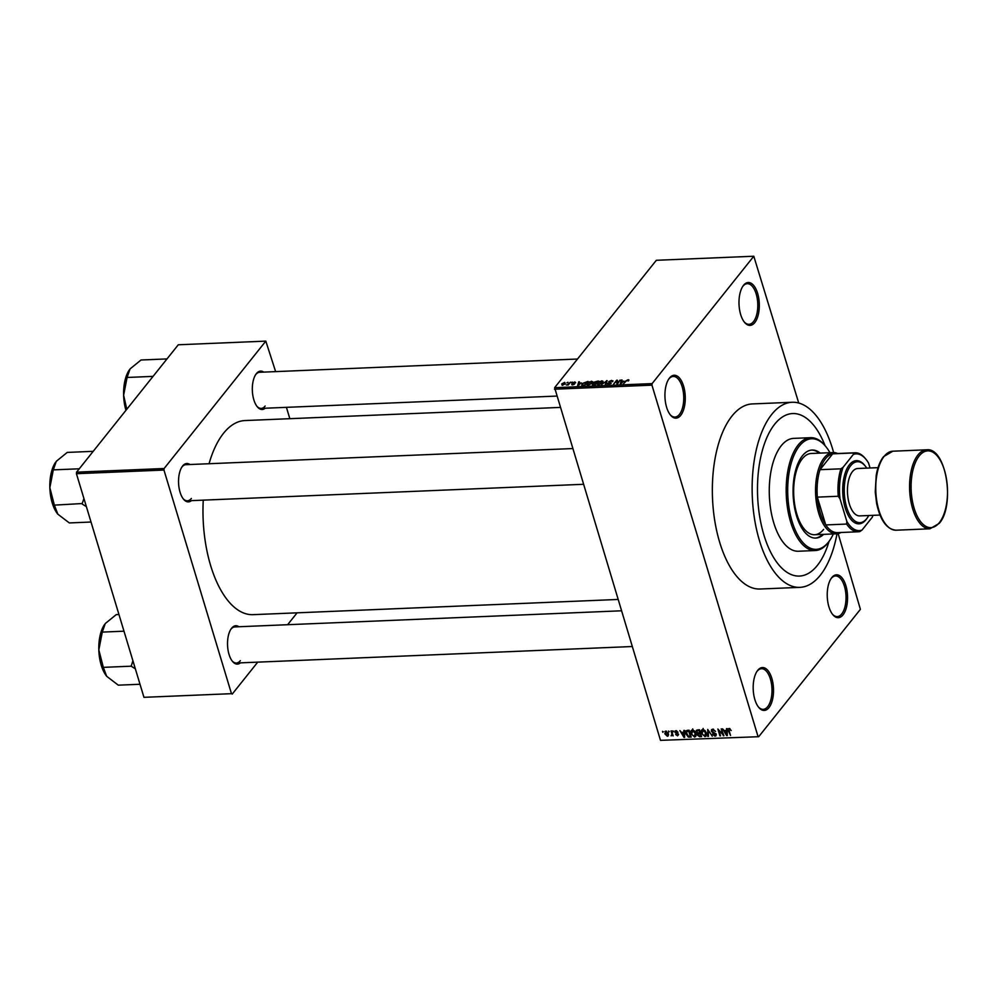 <?xml version="1.0" encoding="UTF-8"?>
<svg xmlns="http://www.w3.org/2000/svg" width="997" height="997" viewBox="0 0 997 997"><rect width="100%" height="100%" fill="white"/><g stroke="black" fill="none" stroke-linecap="round" stroke-linejoin="round"><path stroke-width="1.5" d="M757.72 670.345A21.46 10.144 -92.4 0 1 771.828 678.371A21.46 10.144 -92.4 0 1 768.974 707.621A21.46 10.144 -92.4 0 1 758.667 707.309A21.46 10.144 -92.4 0 1 757.159 671.106A21.46 10.144 -92.4 0 1 757.72 670.345M758.293 706.823A20.326 9.609 87.6 0 0 763.204 709.341A20.326 9.609 87.6 0 0 767.69 706.674A20.326 9.609 87.6 0 0 771.454 683.63A20.326 9.609 87.6 0 0 761.509 668.713A20.326 9.609 87.6 0 0 757.022 671.367A20.326 9.609 87.6 0 0 756.823 671.617M669.473 378.062A21.46 10.144 -92.4 0 1 683.581 386.088A21.46 10.144 -92.4 0 1 680.727 415.338A21.46 10.144 -92.4 0 1 670.42 415.026A21.46 10.144 -92.4 0 1 668.912 378.823A21.46 10.144 -92.4 0 1 669.473 378.062M670.046 414.54A20.326 9.609 87.6 0 0 674.957 417.058A20.326 9.609 87.6 0 0 679.443 414.391A20.326 9.609 87.6 0 0 683.207 391.347A20.326 9.609 87.6 0 0 673.262 376.43A20.326 9.609 87.6 0 0 668.775 379.084A20.326 9.609 87.6 0 0 668.588 379.346M743.525 285.316A21.46 10.144 -92.4 0 1 757.62 293.342A21.46 10.144 -92.4 0 1 754.779 322.592A21.46 10.144 -92.4 0 1 744.472 322.28A21.46 10.144 -92.4 0 1 742.964 286.089A21.46 10.144 -92.4 0 1 743.525 285.316M744.098 321.794A20.326 9.609 87.6 0 0 748.996 324.312A20.326 9.609 87.6 0 0 753.483 321.657A20.326 9.609 87.6 0 0 757.246 298.601A20.326 9.609 87.6 0 0 747.314 283.684A20.326 9.609 87.6 0 0 742.827 286.338A20.326 9.609 87.6 0 0 742.628 286.6M831.772 577.599A21.46 10.144 -92.4 0 1 845.867 585.625A21.46 10.144 -92.4 0 1 843.026 614.875A21.46 10.144 -92.4 0 1 832.719 614.563A21.46 10.144 -92.4 0 1 831.211 578.36A21.46 10.144 -92.4 0 1 831.772 577.599M832.345 614.077A20.326 9.609 87.6 0 0 837.243 616.595A20.326 9.609 87.6 0 0 841.73 613.928A20.326 9.609 87.6 0 0 845.493 590.885A20.326 9.609 87.6 0 0 835.548 575.967A20.326 9.609 87.6 0 0 831.074 578.621A20.326 9.609 87.6 0 0 830.875 578.883M240.427 662.855A19.205 9.073 -92.4 0 1 232.426 661.323A19.205 9.073 -92.4 0 1 231.08 628.933A19.205 9.073 -92.4 0 1 231.578 628.26A19.205 9.073 -92.4 0 1 238.931 626.739M621.38 610.8L234.868 626.914A18.071 8.537 87.6 0 0 230.88 629.281A18.071 8.537 87.6 0 0 230.743 629.456M191.449 500.631A19.205 9.073 -92.4 0 1 183.448 499.098A19.205 9.073 -92.4 0 1 182.102 466.708A19.205 9.073 -92.4 0 1 182.601 466.023A19.205 9.073 -92.4 0 1 189.941 464.515M572.403 448.575L185.891 464.689A18.071 8.537 87.6 0 0 181.903 467.057A18.071 8.537 87.6 0 0 181.766 467.232M265.227 408.222A19.205 9.073 -92.4 0 1 257.226 406.689A19.205 9.073 -92.4 0 1 255.88 374.299A19.205 9.073 -92.4 0 1 256.379 373.626A19.205 9.073 -92.4 0 1 263.719 372.105M577.5 359.032L259.669 372.28A18.071 8.537 87.6 0 0 255.681 374.648A18.071 8.537 87.6 0 0 255.544 374.822M833.642 452.563A92.621 43.768 87.6 0 0 792.179 402.265A92.621 43.768 87.6 0 0 771.753 414.378A92.621 43.768 87.6 0 0 754.604 519.387A92.621 43.768 87.6 0 0 799.893 587.358A92.621 43.768 87.6 0 0 820.319 575.232A92.621 43.768 87.6 0 0 837.019 533.781M792.179 402.265L752.399 403.922A92.621 43.768 87.6 0 0 731.972 416.048A92.621 43.768 87.6 0 0 714.812 521.045A92.621 43.768 87.6 0 0 760.113 589.015L799.893 587.358M559.978 407.424L244.963 420.56A97.145 45.912 87.6 0 0 223.552 433.259A97.145 45.912 87.6 0 0 209.058 463.717M203.263 500.145A97.145 45.912 87.6 0 0 253.064 614.663L617.953 599.459M817.353 565.424A81.33 38.434 87.6 0 0 829.055 541.383A81.33 38.434 87.6 0 1 817.353 565.424A81.33 38.434 87.6 0 1 799.42 576.067A81.33 38.434 87.6 0 0 817.353 565.424M825.067 445.647A81.33 38.434 87.6 0 0 792.64 413.556A81.33 38.434 87.6 0 0 774.706 424.186A81.33 38.434 87.6 0 0 759.652 516.384A81.33 38.434 87.6 0 0 799.42 576.067L799.42 576.067A81.33 38.434 87.6 0 1 759.652 516.384A81.33 38.434 87.6 0 1 774.706 424.186A81.33 38.434 87.6 0 1 792.64 413.556A81.33 38.434 87.6 0 1 825.067 445.647M668.788 732.06L668.489 731.075L668.788 732.06L669.261 731.474M671.804 733.555L671.031 730.963L671.654 730.938L673.162 735.936L672.29 735.163L671.118 735.836L672.277 732.969M672.763 734.577L672.252 735.524M671.567 735.188L672.551 733.892M673.125 731.873L672.838 730.888L673.125 731.873L673.598 731.287M674.919 732.346L675.966 730.676L677.997 732.209L676.14 731.387L675.517 732.197L678.546 734.365L677.549 735.848L675.654 734.477L677.312 735.125L677.948 734.49L674.919 732.346L676.253 730.676M675.056 731.063L675.966 730.676M676.639 730.764L675.517 732.197M678.546 734.365L677.549 735.848L678.596 734.54M677.312 735.125L678.371 733.954M683.905 732.508L683.83 730.44L684.503 730.402L684.64 737.356L683.979 737.381L679.892 730.602L681.711 732.596L684.528 731.736M691.681 730.178L690.933 731.113L692.429 729.991L694.573 730.988L695.906 733.318L695.756 736.459L694.548 737.032L691.046 733.605L691.245 730.539M702.075 729.742L701.327 730.676L702.823 729.555L704.966 730.552L706.3 732.882L706.15 736.035L704.954 736.596L701.452 733.169L701.639 730.103M729.218 728.458L731.225 730.539L729.43 729.256L728.907 729.804L730.514 735.437L728.471 730.813L729.218 728.458L728.446 728.782M729.954 728.608L728.907 729.804M660.488 740.347L758.705 736.708L660.488 740.347L554.631 387.671L656.325 260.292L753.794 256.229L652.1 383.608L651.951 385.154L554.482 389.216M757.957 736.284L651.951 385.154M726.589 730.726L726.514 728.657L727.174 728.633L727.324 735.574L726.651 735.599L722.563 728.819L724.395 730.826L727.199 729.954M722.862 734.378L721.205 728.882L723.909 735.711L718.912 730.352L720.569 735.861L719.934 735.886L717.865 729.019L722.862 734.378L723.336 733.792M711.384 731.212L711.571 729.642L712.755 729.143L715.547 731.374L712.942 729.941L712.008 731.175L716.232 734.228L714.999 736.172L712.469 734.203L714.737 735.375L715.584 734.228L712.843 732.807L711.384 731.212L712.057 730.377M713.516 729.218L712.008 731.175M716.07 735.724L714.999 736.172L716.307 734.54M714.737 735.375L716.008 733.705M707.795 736.384L707.708 729.443L712.269 736.197L708.294 730.228L708.456 736.359L707.795 736.384L708.431 735.574M696.23 731.96L696.367 730.29L699.508 729.779L701.576 736.646L699.62 736.733L697.352 735.076L697.601 733.605L696.23 731.96L696.791 731.25M697.489 733.73L698.05 733.057M685.911 733.867L685.973 730.789L689.114 730.215L691.183 737.082L688.366 737.07L685.911 733.867L686.385 733.256M664.837 733.804L665.797 731.1L668.339 733.605L667.367 736.272L664.837 733.804L665.323 733.194M664.899 731.511L665.797 731.1M668.252 735.848L667.367 736.272L668.563 734.764M662.818 732.309L662.531 731.324L662.818 732.309L663.292 731.723M758.705 736.708L860.399 609.329L838.153 533.607M798.734 403.025L753.794 256.229M566.882 382.848L567.954 382.262L566.882 382.848M568.676 383.658L570.483 382.15L568.215 385.004L566.308 384.979L568.851 384.206M571.219 382.661L572.29 382.075L571.219 382.661M572.814 383.621L572.602 382.91L574.858 381.926L575.68 382.773L573.287 382.811L574.608 383.995L572.54 384.867L571.717 384.119L573.936 384.082L572.602 382.91L573.325 383.72M575.007 382.424L575.68 382.773M574.122 384.406L573.736 383.197L574.608 383.995M572.54 384.867L571.717 384.119L571.929 384.817M572.39 384.044L572.951 384.83M581.189 382.836L577.612 385.64L578.721 381.814L579.382 381.789L578.995 382.935L581.301 383.222M591.321 381.24L592.654 381.776L592.206 383.085L588.118 385.253L586.772 384.692L589.04 381.913L591.47 381.726M601.727 380.804L603.048 381.34L602.599 382.661L598.512 384.817L597.166 384.256L599.434 381.477L601.876 381.303M628.11 379.707L628.883 379.944L628.509 380.866L626.801 380.48L623.511 383.72L625.63 381.066L628.11 379.707L628.459 380.866L628.908 380.007M627.836 380.941L627.711 380.169M554.631 387.671L652.1 383.608M623.86 381.066L620.284 383.857L621.393 380.031L622.053 380.007L621.667 381.153L623.972 381.44M617.542 383.222L620.034 380.094L617.542 383.97L616.869 384.007L616.707 380.979L613.566 384.144L616.694 380.231L617.367 380.206L617.704 383.77M609.042 382.512L608.768 381.602L611.647 380.393L612.694 381.627L611.223 380.854L609.416 381.577L611.223 383.247L608.556 384.393L607.584 383.309L608.905 383.945L610.712 382.873L608.993 382.499L608.768 381.602L608.993 382.499M612.968 380.842L612.694 381.627M612.021 381.701L611.223 380.854M609.416 381.577L611.223 383.247M607.36 383.995L607.584 383.309L607.908 384.356M608.257 383.234L609.03 384.356M610.725 383.708L610.712 382.873M601.428 384.643L607.148 380.63L605.902 384.456L605.254 384.493L606.512 381.091L601.428 384.643M593.876 383.446L593.527 382.3L598.337 380.991L595.209 384.904L593.252 384.992L592.293 384.082L593.527 382.3L593.713 383.496M593.252 384.992L592.293 384.082L592.554 384.954M582.098 385.378L582.111 383.583L587.943 381.427L584.815 385.341L581.55 384.967M562.146 385.291L561.735 383.92L564.701 382.35L565.287 383.745L562.345 385.291L561.735 383.92L562.345 385.291M564.85 382.848L565.287 383.745M289.84 418.69L286.413 407.337M275.633 371.619L265.813 341.124L178.289 344.775L76.582 472.154L164.106 468.515L265.813 341.124M231.478 693.675L143.954 697.327L231.478 693.675L163.957 470.048L76.433 473.7L76.582 472.154M143.954 697.327L76.433 473.7M232.214 694.099L257.737 662.133M287.61 624.72L297.094 612.831M164.106 468.515L163.957 470.048M232.052 660.837A18.071 8.537 87.6 0 0 236.376 663.03A18.071 8.537 87.6 0 0 240.352 660.662M256.852 406.203A18.071 8.537 87.6 0 0 261.177 408.396A18.071 8.537 87.6 0 0 265.152 406.028M183.074 498.612A18.071 8.537 87.6 0 0 187.399 500.806A18.071 8.537 87.6 0 0 191.374 498.438M621.704 381.053L621.393 380.031M621.779 382.686L623.287 381.527L621.517 381.602L620.894 383.446L621.904 383.085M617.592 383.92L616.707 380.979M617.529 382.985L616.694 380.231M606.824 381.627L606.537 380.655M606.749 381.863L606.512 381.091M597.901 383.621L597.677 382.91M597.864 383.77L598.873 384.356L601.976 382.674L601.365 381.265L598.3 382.898L597.864 383.77L598.998 384.767M602.126 383.184L601.365 381.265M594.947 384.481L595.882 383.309L592.978 383.982L595.072 384.917M592.978 383.982L593.975 384.954M596.243 382.848L597.34 381.477L594.162 382.275L596.405 383.409M595.122 383.334L594.162 382.275M587.495 384.057L587.283 383.347M587.47 384.194L588.479 384.792L591.582 383.11L590.959 381.689L587.906 383.322L587.47 384.194L588.604 385.203M591.732 383.621L590.959 381.689M582.31 384.244L582.111 383.583M584.541 384.904L586.934 381.913L582.734 383.558L582.584 384.917L584.678 385.341M582.734 385.415L582.734 383.558M579.02 382.836L578.721 381.814M579.107 384.468L580.603 383.309L578.846 383.384L578.223 385.216L579.22 384.867M568.29 384.904L568.091 384.244M562.383 383.87L562.682 384.892L564.651 383.77L564.352 382.748L562.383 383.87L562.794 385.241M564.801 384.269L564.352 382.748M727.312 734.789L726.651 735.599M726.626 733.568L726.614 731.536L724.856 731.611L726.726 734.876L727.262 732.77M727.224 730.776L726.614 731.536M727.287 734.166L726.726 734.876M725.517 730.776L724.856 731.611M723.735 735.125L723.236 735.749M706.599 734.54L704.954 736.596M703.234 730.938L703.109 728.446M703.62 729.667L702.087 733.169L702.823 734.702L704.705 735.798L706.574 734.166M704.705 735.798L705.664 732.895L703.072 730.352L702.175 730.789L703.159 729.567M700.28 735.886L699.62 736.733M697.888 734.403L697.352 735.076M700.704 735.873L700.081 733.817L698.249 733.966L697.95 734.939L699.607 735.923L701.165 735.288M698.984 733.057L697.95 734.939M699.844 733.019L699.121 730.614L697.14 730.776L696.853 731.923L698.598 733.069L700.305 732.434M697.888 729.854L696.853 731.923M698.448 729.829L697.775 730.664M696.193 734.963L694.548 737.032M692.828 731.374L692.716 728.882M693.227 730.091L691.681 733.593L692.429 735.138L694.298 736.222L696.18 734.602M694.298 736.222L695.27 733.331L692.678 730.789L691.781 731.225L692.753 729.991M688.939 736.359L688.366 737.07M690.31 736.309L688.715 731.038L686.285 732.159L688.242 736.247L690.771 735.724M688.254 730.253L686.285 732.159M684.627 736.571L683.979 737.381M683.954 735.337L683.93 733.318L682.172 733.393L684.054 736.658L684.59 734.54M684.54 732.558L683.93 733.318M684.615 735.948L684.054 736.658M682.845 732.558L682.172 733.393M671.654 735.175L671.118 735.836M666.482 731.212L665.448 733.73L667.167 735.549L668.501 734.266M667.167 735.549L667.716 733.642L665.498 732.047L666.233 731.137M820.244 453.099A44.055 20.812 87.6 0 0 812.106 450.046A44.055 20.812 87.6 0 0 802.386 455.816A44.055 20.812 87.6 0 0 794.235 505.753A44.055 20.812 87.6 0 0 815.77 538.081A44.055 20.812 87.6 0 0 823.634 534.355M815.272 538.081A44.055 20.812 87.6 0 0 822.637 534.404M829.965 452.7A55.346 26.159 87.6 0 0 826.002 446.806A55.346 26.159 87.6 0 0 799.42 446.008A55.346 26.159 87.6 0 0 792.079 521.443A55.346 26.159 87.6 0 0 828.445 542.119A55.346 26.159 87.6 0 0 829.89 540.162A55.346 26.159 87.6 0 0 833.355 533.956M829.89 540.162L829.23 541.134A56.48 26.695 -92.4 0 1 827.747 543.141A56.48 26.695 -92.4 0 1 815.297 550.531A56.48 26.695 -92.4 0 1 787.68 509.093A56.48 26.695 -92.4 0 1 798.136 445.061A56.48 26.695 -92.4 0 1 810.586 437.683A56.48 26.695 -92.4 0 1 825.254 445.883L826.002 446.806M810.586 437.683L793.687 438.381A56.48 26.695 87.6 0 0 781.224 445.771A56.48 26.695 87.6 0 0 770.768 509.791A56.48 26.695 87.6 0 0 798.385 551.241L815.297 550.531M823.597 529.419A40.665 19.217 -92.4 0 1 814.636 534.728A40.665 19.217 -92.4 0 1 794.746 504.893A40.665 19.217 -92.4 0 1 802.286 458.794A40.665 19.217 -92.4 0 1 811.246 453.473L833.131 452.563A40.665 19.217 -92.4 0 1 837.667 453.51M819.247 453.149A44.055 20.812 87.6 0 0 811.608 450.083M104.548 624.521A30.558 14.444 -92.4 0 0 104.473 624.62A30.558 14.444 -92.4 0 0 98.828 649.894A30.558 14.444 87.6 0 0 101.22 665.186A30.558 14.444 87.6 0 0 106.617 676.165L103.327 667.354L98.828 649.894L102.28 632.098L105.271 623.536L116.225 614.638L118.955 614.526M123.989 631.188L102.28 632.098M132.913 660.749L131.18 666.195L103.327 667.354M131.18 666.195L135.355 668.825M140.004 684.266L118.307 685.163L106.841 676.427M131.168 665.772A35.082 16.575 87.6 0 0 131.355 666.407M840.957 532.51A40.665 19.217 -92.4 0 1 836.52 533.819A40.665 19.217 -92.4 0 1 818.761 513.305A40.665 19.217 -92.4 0 1 833.131 452.563M870.045 467.979L868.574 463.094A38.409 18.145 87.6 0 0 866.069 459.443A38.409 18.145 87.6 0 0 853.345 454.433L853.544 452.974A39.531 18.681 -92.4 0 1 855.052 452.788L834.165 453.647A39.531 18.681 87.6 0 0 832.669 453.847A39.531 18.681 87.6 0 0 820.02 469.687A39.531 18.681 87.6 0 0 817.341 497.129A39.531 18.681 87.6 0 0 820.207 512.707A39.531 18.681 87.6 0 0 825.74 524.933A39.531 18.681 87.6 0 0 837.468 532.647L858.355 531.775A39.531 18.681 -92.4 0 1 846.627 524.061L846.827 521.381A38.409 18.145 87.6 0 0 862.044 530.043L872.3 517.206A38.409 18.145 87.6 0 0 872.948 515.349M853.345 454.433L843.101 467.269A38.409 18.145 87.6 0 0 840.022 498.849L838.228 496.257L817.341 497.129L825.74 524.933L846.627 524.061M853.544 452.974L832.669 453.847L820.02 469.687L840.907 468.814L843.101 467.269M840.022 498.849L846.827 521.381M862.044 530.043L859.85 531.588A39.531 18.681 -92.4 0 1 858.355 531.775M838.228 496.257A39.531 18.681 -92.4 0 1 840.907 468.814M855.052 452.788A39.531 18.681 -92.4 0 1 865.321 458.52L866.069 459.443M866.754 468.116A30.496 14.407 87.6 0 0 865.346 466.16A30.496 14.407 87.6 0 0 850.69 465.711A30.496 14.407 87.6 0 0 846.652 507.286A30.496 14.407 87.6 0 0 866.692 518.677A30.496 14.407 87.6 0 0 867.49 517.593A30.496 14.407 87.6 0 0 868.736 515.524M867.49 517.593L866.817 518.577A31.63 14.943 -92.4 0 1 865.994 519.699A31.63 14.943 -92.4 0 1 845.207 507.884A31.63 14.943 -92.4 0 1 849.407 464.776A31.63 14.943 -92.4 0 1 864.598 465.238L865.346 466.16M880.027 515.05L859.676 515.898A23.716 11.204 -92.4 0 1 848.086 498.488A23.716 11.204 -92.4 0 1 852.472 471.606A23.716 11.204 -92.4 0 1 857.707 468.503L878.045 467.655M83.935 498.525L82.19 503.547A35.082 16.575 87.6 0 0 82.277 503.871A35.082 16.575 87.6 0 0 82.377 504.183L86.365 506.601M93.207 451.329L67.235 452.414L56.293 461.312L53.302 469.874L79.274 468.789M82.19 503.547L54.349 505.13L49.85 487.67L53.302 469.874M91.026 522.029L69.329 522.939L57.863 514.203L54.349 505.13M57.863 514.203L57.652 513.941A30.558 14.444 87.6 0 1 49.85 487.67A30.558 14.444 87.6 0 1 55.496 462.396L55.533 462.334M166.985 358.92L141.013 360.004L130.071 368.902L127.08 377.464L153.052 376.38M126.793 409.281L123.628 395.261L127.08 377.464M129.348 369.887A30.558 14.444 87.6 0 0 129.274 369.987A30.558 14.444 87.6 0 0 123.628 395.261A30.558 14.444 87.6 0 0 125.946 410.328M606.525 382.549L606.276 381.701M699.57 733.032L698.897 733.867M690.074 736.309L689.413 737.157M677.362 733.144L676.813 733.829M896.141 530.205L929.964 528.796A39.531 18.681 -92.4 0 1 910.622 499.784A39.531 18.681 -92.4 0 1 917.95 454.968A39.531 18.681 -92.4 0 1 926.662 449.797L892.851 451.205A39.531 18.681 87.6 0 0 884.127 456.377A39.531 18.681 87.6 0 0 876.812 501.192A39.531 18.681 87.6 0 0 896.141 530.205C886.794 529.382 880.276 520.422 876.6 503.323L875.254 491.932L876.213 475.332C877.609 467.369 880.052 461.137 883.541 456.651L892.851 451.205M919.234 455.903A38.409 18.145 87.6 0 0 914.137 508.246A38.409 18.145 87.6 0 0 939.373 522.602A38.409 18.145 87.6 0 0 944.471 470.26A38.409 18.145 87.6 0 0 919.234 455.903M609.292 381.888L609.516 382.599M608.12 383.695L608.32 384.406M597.876 383.945L598.138 384.817M602.362 381.689L602.637 382.599M592.841 384.344L593.041 384.992M594.025 382.674L594.237 383.384M587.482 384.381L587.744 385.241M591.969 382.125L592.243 383.035M582.273 384.643L582.51 385.415M562.059 384.618L562.271 385.291M564.975 383.022L565.212 383.82M729.019 729.455L729.754 728.52M712.12 730.278L713.029 729.143M715.485 735.076L716.22 734.178M698 734.153L698.872 733.057M696.928 730.951L697.813 729.854M686.522 731.474L687.469 730.278M675.592 731.611L676.327 730.689M677.885 734.926L678.483 734.178M671.878 735.038L672.614 734.116M632.16 646.53L236.376 663.03M187.399 500.806L583.183 484.305M556.55 396.083L261.177 408.396M836.52 533.819L814.636 534.728M929.964 528.796L939.261 523.35C955.3 505.566 946.29 447.217 926.662 449.797"/></g></svg>
